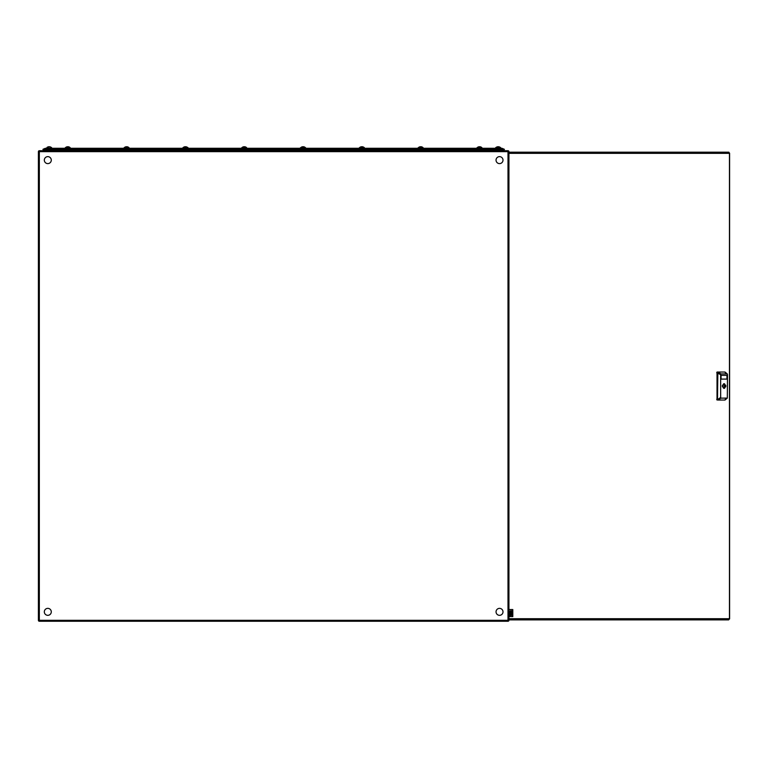 <?xml version="1.0" encoding="UTF-8"?>
<svg xmlns="http://www.w3.org/2000/svg" width="768" height="768" viewBox="0 0 768 768"><rect width="100%" height="100%" fill="white"/><g stroke="black" fill="none" stroke-linecap="round" stroke-linejoin="round"><path stroke-width="1.15" d="M39.341 150.72L507.994 150.72L507.994 620.314L39.341 620.314L39.341 151.661L508.934 151.661A0.941 0.941 0 0 0 507.994 150.72A0.941 0.941 0 0 1 508.934 151.661L508.934 620.314L507.994 620.314L507.994 621.254L39.341 621.254L39.341 620.314L38.4 620.314L38.4 151.661L39.341 151.661L39.341 150.72A0.941 0.941 0 0 0 38.4 151.661A0.941 0.941 0 0 1 39.341 150.72M38.4 620.314A0.941 0.941 0 0 0 39.341 621.254A0.941 0.941 0 0 1 38.4 620.314L38.4 151.661M507.994 621.254A0.941 0.941 0 0 0 508.934 620.314A0.941 0.941 0 0 1 507.994 621.254M504.125 149.962L504.394 149.309L501.581 149.309L501.706 148.272A1.181 1.181 0 0 1 502.166 148.368L504.394 149.309L504.125 149.962L43.219 149.962L42.941 149.309L45.168 148.368L42.941 149.309L43.219 149.962M501.581 149.962L501.581 149.309L42.941 149.309M45.168 148.368A1.181 1.181 0 0 1 45.629 148.272L45.629 148.272A1.181 1.181 0 0 0 45.168 148.368L502.166 148.368M45.754 149.962L45.754 148.272L501.581 148.272M418.358 148.272L423.158 148.128L418.358 148.128M183.091 148.272L188.122 147.802L183.005 147.562L187.882 147.562M241.91 148.272L246.614 148.128M477.178 148.272L481.968 148.128L477.178 148.128M503.539 149.962A2.074 2.074 0 0 1 502.886 150.72A2.074 2.074 0 0 0 503.539 149.962M500.506 150.72A2.074 2.074 0 0 1 499.843 149.962A2.074 2.074 0 0 0 500.506 150.72M43.805 149.962A2.074 2.074 0 0 0 44.458 150.72A2.074 2.074 0 0 1 43.805 149.962M46.838 150.72A2.074 2.074 0 0 0 47.491 149.962M244.656 146.774L244.656 146.746A3.418 3.158 90 0 1 245.462 146.938A3.226 1.238 90 0 0 245.232 146.938A3.418 3.158 -90 0 0 244.426 146.746A3.418 1.315 90 0 0 244.09 146.938A3.226 2.986 -90 0 0 243.523 146.938A3.418 1.315 -90 0 1 243.859 146.746A3.418 3.158 -90 0 0 243.466 146.813L243.466 146.813A3.418 3.158 -90 0 0 243.053 146.938A3.226 1.238 -90 0 1 243.178 146.928M362.294 146.774L362.294 146.746A3.418 3.158 90 0 1 363.101 146.938A3.226 1.238 90 0 0 362.861 146.938A3.418 3.158 -90 0 0 362.064 146.746A3.418 1.315 90 0 0 361.728 146.938A3.226 2.986 -90 0 0 361.162 146.938A3.418 1.315 -90 0 1 361.498 146.746A3.418 3.158 -90 0 0 360.691 146.938A3.226 1.238 -90 0 1 360.806 146.928M359.539 148.128L364.243 148.272M359.635 147.562L364.339 147.562L359.635 147.562A3.437 3.437 0 0 1 361.094 146.813L361.094 146.813A3.437 3.437 0 0 0 359.635 147.562M479.933 146.774L479.933 146.746A3.418 3.158 90 0 1 480.73 146.938A3.226 1.238 90 0 0 480.499 146.938A3.418 3.158 -90 0 0 479.693 146.746A3.418 1.315 90 0 0 479.366 146.938A3.226 2.986 -90 0 0 478.8 146.938A3.418 1.315 -90 0 1 479.126 146.746A3.418 3.158 -90 0 0 478.33 146.938A3.226 1.238 -90 0 1 478.445 146.928M477.446 147.562L477.274 147.562A3.437 3.437 0 0 1 478.733 146.813L478.733 146.813A3.437 3.437 0 0 0 477.274 147.562M481.786 147.562L481.786 147.562A3.437 3.437 0 0 0 480.326 146.813A3.437 3.437 0 0 1 481.786 147.562M246.518 147.562A3.437 3.437 0 0 0 245.059 146.813A3.437 3.437 0 0 1 246.518 147.562L242.006 147.562A3.437 3.437 0 0 1 243.466 146.813A3.437 3.437 0 0 0 242.006 147.562M185.846 146.774L185.846 146.746A3.418 3.158 90 0 1 186.643 146.938A3.226 1.238 90 0 0 186.413 146.938A3.418 3.158 -90 0 0 185.606 146.746A3.418 1.315 90 0 0 185.28 146.938A3.226 2.986 -90 0 0 184.714 146.938A3.418 1.315 -90 0 1 185.04 146.746A3.418 3.158 -90 0 0 184.243 146.938A3.226 1.238 -90 0 1 184.358 146.928M184.646 146.813A3.437 3.437 0 0 0 183.187 147.562A3.437 3.437 0 0 1 184.646 146.813L184.646 146.813A3.418 3.158 -90 0 1 185.04 146.746L185.04 146.928M68.074 146.755L68.083 146.746A3.418 3.408 -90 0 1 68.208 146.755A3.418 3.158 90 0 1 69.014 146.938A3.226 1.238 90 0 0 68.774 146.938A3.418 3.158 -90 0 0 67.978 146.746A3.418 1.315 90 0 0 67.642 146.938A3.226 2.986 -90 0 0 67.075 146.938A3.418 1.315 -90 0 1 67.411 146.746A3.418 3.158 -90 0 0 66.605 146.938A3.226 1.238 -90 0 1 66.72 146.928M65.453 148.128L70.157 148.128M65.722 147.562L65.549 147.562A3.437 3.437 0 0 1 67.008 146.813M69.005 146.938L68.986 146.928A3.437 3.437 0 0 1 70.07 147.562L70.061 147.562A3.437 3.437 0 0 0 68.611 146.813M66.624 146.928L66.624 146.928A3.437 3.437 0 0 0 65.549 147.562M49.565 146.774L49.565 146.746A3.418 3.158 90 0 1 50.362 146.938A3.226 1.238 90 0 0 50.131 146.938A3.418 3.158 -90 0 0 49.325 146.746A3.418 1.315 90 0 0 48.989 146.938A3.226 2.986 -90 0 0 48.432 146.938A3.418 1.315 -90 0 1 48.758 146.746A3.418 3.158 -90 0 0 47.962 146.938A3.226 1.238 -90 0 1 48.077 146.928M46.81 148.128L51.514 148.128M47.078 147.562L46.906 147.562A3.437 3.437 0 0 1 48.365 146.813L48.365 146.813A3.437 3.437 0 0 0 46.906 147.562M51.418 147.562L51.418 147.562A3.437 3.437 0 0 0 49.958 146.813A3.437 3.437 0 0 1 51.418 147.562L51.6 147.562M127.027 146.774L127.027 146.746A3.418 3.158 90 0 1 127.834 146.938A3.226 1.238 90 0 0 127.594 146.938A3.418 3.158 -90 0 0 126.787 146.746A3.418 1.315 90 0 0 126.461 146.938A3.226 2.986 -90 0 0 125.894 146.938A3.418 1.315 -90 0 1 126.23 146.746A3.418 3.158 -90 0 0 125.827 146.813L125.827 146.813A3.418 3.158 -90 0 0 125.424 146.938A3.226 1.238 -90 0 1 125.539 146.928M124.272 148.128L128.976 148.272M124.541 147.562L128.88 147.562A3.437 3.437 0 0 0 127.421 146.813A3.437 3.437 0 0 1 128.88 147.562M126.23 146.928L126.23 146.746A3.418 3.158 -90 0 0 125.827 146.813A3.437 3.437 0 0 0 124.368 147.562A3.437 3.437 0 0 1 125.827 146.813M300.73 148.128L305.76 147.898L300.816 147.562A3.437 3.437 0 0 1 302.275 146.813L302.275 146.813A3.418 3.158 -90 0 0 301.872 146.938A3.226 1.238 -90 0 1 301.987 146.928M303.475 146.774L303.475 146.746A3.418 3.158 90 0 1 304.282 146.938A3.226 1.238 90 0 0 304.051 146.938A3.418 3.158 -90 0 0 303.245 146.746A3.418 1.315 90 0 0 302.909 146.938A3.226 2.986 -90 0 0 302.342 146.938A3.418 1.315 -90 0 1 302.678 146.746A3.418 3.158 -90 0 0 302.275 146.813A3.437 3.437 0 0 0 300.816 147.562M421.114 146.774L421.114 146.746A3.418 3.158 90 0 1 421.92 146.938A3.226 1.238 90 0 0 421.68 146.938A3.418 3.158 -90 0 0 420.874 146.746A3.418 1.315 90 0 0 420.547 146.938A3.226 2.986 -90 0 0 419.981 146.938A3.418 1.315 -90 0 1 420.317 146.746A3.418 3.158 -90 0 0 419.914 146.813L419.914 146.813A3.418 3.158 -90 0 0 419.51 146.938A3.226 1.238 -90 0 1 419.626 146.928M498.576 146.774L498.576 146.746A3.418 3.158 90 0 1 499.382 146.938A3.226 1.238 90 0 0 499.142 146.938A3.418 3.158 -90 0 0 498.346 146.746A3.418 1.315 90 0 0 498.01 146.938A3.226 2.986 -90 0 0 497.443 146.938A3.418 1.315 -90 0 1 497.779 146.746A3.418 3.158 -90 0 0 496.973 146.938A3.226 1.238 -90 0 1 497.088 146.928M495.821 148.128L500.621 148.128L495.821 148.272M496.09 147.562L495.917 147.562A3.437 3.437 0 0 1 497.376 146.813L497.376 146.813A3.437 3.437 0 0 0 495.917 147.562M500.621 147.562L495.734 147.562M418.627 147.562L418.454 147.562A3.437 3.437 0 0 1 419.914 146.813A3.437 3.437 0 0 0 418.454 147.562M422.966 147.562L422.966 147.562A3.437 3.437 0 0 0 421.507 146.813M305.338 147.562A3.437 3.437 0 0 0 303.878 146.813A3.437 3.437 0 0 1 305.338 147.562L300.403 147.802M502.963 612.394A3.485 3.485 0 0 1 497.338 614.554A3.485 3.485 0 0 1 498.278 608.592A3.485 3.485 0 0 1 502.963 612.394M51.024 613.181A3.485 3.485 0 0 1 45.043 613.968A3.485 3.485 0 0 1 47.357 608.39A3.485 3.485 0 0 1 51.024 613.181M502.742 161.462A3.485 3.485 0 0 1 496.762 162.25A3.485 3.485 0 0 1 499.075 156.672A3.485 3.485 0 0 1 502.742 161.462M51.024 161.462A3.485 3.485 0 0 1 45.043 162.25A3.485 3.485 0 0 1 47.357 156.672A3.485 3.485 0 0 1 51.024 161.462M508.934 619.891L728.65 619.891L729.456 618.71L728.842 618.71M728.986 152.88L728.986 152.246M728.65 152.179L508.934 152.179M509.299 614.285L509.299 610.8L509.299 614.285M509.261 610.714L508.934 611.347M511.219 614.342L510.701 615.418L509.232 615.274L510.067 614.131L510.538 610.704L510.586 614.131L511.248 614.496L510.701 615.418L509.261 615.418M510.538 610.704L510.682 614.342M511.622 610.714L512.323 610.925L511.709 615.418L511.123 615.274L511.805 612L511.075 611.645L511.622 610.714L512.323 610.925L511.709 615.418M511.805 612L511.104 611.789M508.934 616.598L512.803 616.598L512.803 609.542L508.934 609.542M720.653 397.45L720.95 398.15L727.315 398.102L727.507 374.621L727.21 373.92L720.95 373.92L720.653 374.621L720.653 397.45L717.024 400.032L717.024 372.038L717.85 372.038L717.514 399.322L716.688 399.322M720.95 398.15L717.821 400.032L724.982 400.032L725.27 399.331M720.95 373.92L717.821 372.038L724.982 372.038L725.27 372.739M726.95 379.094L721.046 379.094L721.046 375.331L726.95 375.331L726.95 379.094M721.046 375.331L727.114 375.331L727.114 379.094L721.046 379.094M723.562 388.118A2.352 1.123 90 0 0 724.118 386.736L725.77 386.736L725.77 385.325L724.733 385.325L724.733 386.736M723.562 383.942A2.352 1.123 90 0 1 724.118 385.325L725.155 385.325A2.352 1.123 -90 0 0 724.08 383.683A2.352 1.123 -90 0 0 723.005 385.325L722.39 385.325L722.39 386.736L723.005 386.736L722.39 386.736M722.39 385.325L723.005 385.325M725.155 386.736A2.352 1.123 -90 0 1 724.08 388.387A2.352 1.123 -90 0 1 723.005 386.736M723.043 385.114A2.592 1.238 -90 0 1 723.072 385.277L723.629 385.277A3.715 1.776 90 0 0 723.418 384.134M723.418 387.936A3.715 1.776 90 0 0 723.629 386.784L723.072 386.784M508.934 153.35L729.456 153.35L729.456 618.71L508.934 618.71M499.594 149.962L499.594 150.72M47.741 149.962L47.741 150.72M364.368 147.802L359.222 147.898L364.368 147.802M482.006 147.802L476.851 147.898L482.006 147.802M246.73 147.802L241.584 147.898L246.73 147.802M70.282 147.802L65.136 147.898L70.282 147.802M129.101 147.802L123.946 147.898L129.101 147.802M423.187 147.802L418.032 147.898L423.187 147.802M724.982 400.032L727.21 398.15M724.982 372.038L727.21 373.92M720.653 374.621L716.688 372.739M364.157 147.562A3.437 3.437 0 0 0 362.698 146.813A3.437 3.437 0 0 1 364.157 147.562M187.699 147.562A3.437 3.437 0 0 0 186.24 146.813A3.437 3.437 0 0 1 187.699 147.562M500.438 147.562A3.437 3.437 0 0 0 498.979 146.813M729.456 153.35L728.842 153.35M729.6 153.139L729.6 618.941M725.107 399.965L727.315 398.102M725.107 372.096L727.315 373.958"/></g></svg>

